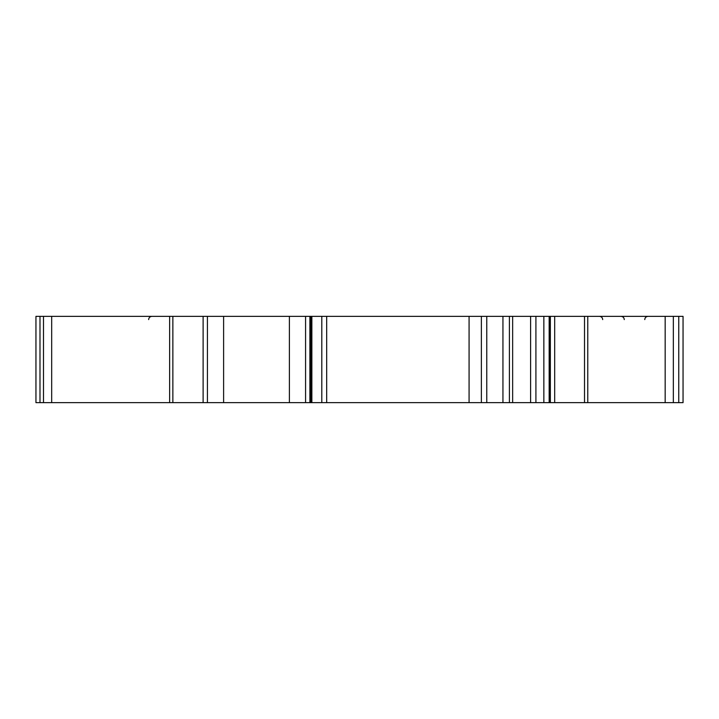 <?xml version="1.0" encoding="UTF-8"?>
<svg xmlns="http://www.w3.org/2000/svg" width="719" height="719" viewBox="0 0 719 719"><rect width="100%" height="100%" fill="white"/><g stroke="black" fill="none" stroke-linecap="round" stroke-linejoin="round"><path stroke-width="1.08" d="M678.763 402.64L683.05 402.64L683.05 316.36L678.763 316.36L678.763 402.64L35.95 402.64L35.95 316.36L678.763 316.36M305.575 316.36L305.575 402.64M203.118 316.36L203.118 402.64M512.647 316.36L512.647 402.64M207.432 316.36L207.432 402.64M223.609 316.36L223.609 402.64M43.499 316.36L43.499 402.64M289.398 316.36L289.398 402.64M673.344 316.36L673.344 402.64M481.371 316.36L481.371 402.64M469.076 316.36L469.076 402.64M311.857 316.36L311.857 402.64M310.743 316.36L310.743 402.64M321.797 316.36L321.797 402.64M584.52 316.36L584.52 402.64M554.682 316.36L554.682 402.64M550.35 316.36L550.35 402.64M665.165 316.36L665.165 402.64M587.765 316.36L587.765 402.64M530.604 316.36L530.604 402.64M326.678 316.36L326.678 402.64M169.63 316.36L169.63 402.64M51.678 316.36L51.678 402.64M549.163 316.36L549.163 402.64M543.852 316.36L543.852 402.64M502.941 316.36L502.941 402.64M486.763 316.36L486.763 402.64M535.916 316.36L535.916 402.64M172.866 316.36L172.866 402.64M39.994 316.36L39.994 402.64M644.763 319.596C644.934 317.645 646.013 316.567 647.999 316.36M624.272 319.596C624.101 317.645 623.022 316.567 621.036 316.36M309.889 316.36L309.889 402.64M509.411 316.36L509.411 402.64M148.653 319.596C148.824 317.645 149.903 316.567 151.889 316.36M550.188 316.36L550.188 402.64M602.702 319.596C602.531 317.645 601.452 316.567 599.466 316.36"/></g></svg>
